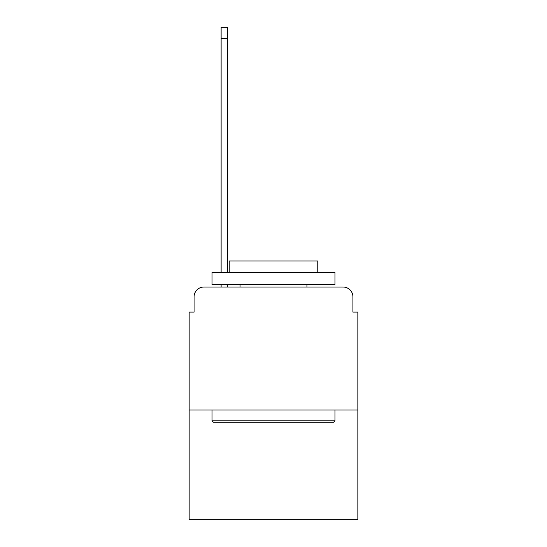 <?xml version="1.0" encoding="UTF-8"?>
<svg xmlns="http://www.w3.org/2000/svg" width="547" height="547" viewBox="0 0 547 547"><rect width="100%" height="100%" fill="white"/><g stroke="black" fill="none" stroke-linecap="round" stroke-linejoin="round"><path stroke-width="0.82" d="M194.076 296.864L194.076 312.105L194.076 296.864A9.839 9.839 0 0 1 203.908 287.025L221.125 287.025L221.125 284.563M357.847 409.976L189.153 409.976L189.153 519.65L357.847 519.65L357.847 312.105L352.924 312.105L352.924 296.864A9.839 9.839 0 0 0 343.092 287.025L203.908 287.025M189.153 409.976L189.153 312.105L194.076 312.105M227.518 284.563L227.518 287.025L235.142 287.025M311.858 287.025L343.092 287.025M352.924 312.105L352.924 296.864M333.499 422.27L213.501 422.27L212.024 420.793L334.976 420.793L333.499 422.27M212.024 272.269L334.976 272.269L334.976 284.563L212.024 284.563L212.024 272.269M317.766 272.269L317.766 260.96L229.234 260.96L229.234 272.269M212.024 409.976L212.024 420.793M334.976 409.976L334.976 420.793M240.058 284.563L240.058 287.025M306.942 284.563L306.942 287.025M221.125 272.269L221.125 27.35L227.518 27.35L227.518 272.269M221.125 38.659L227.518 38.659"/></g></svg>
